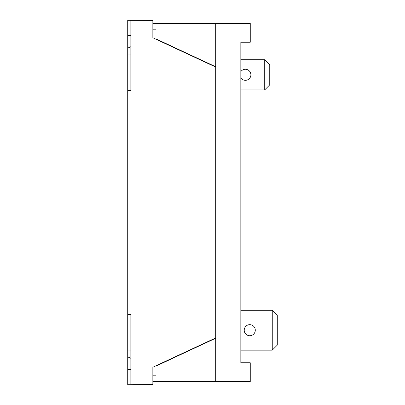 <?xml version="1.0" encoding="UTF-8"?>
<svg xmlns="http://www.w3.org/2000/svg" width="405" height="405" viewBox="0 0 405 405"><rect width="100%" height="100%" fill="white"/><g stroke="black" fill="none" stroke-linecap="round" stroke-linejoin="round"><path stroke-width="0.61" d="M155.996 23.394L155.996 38.915L215.698 66.754L215.698 23.394L152.852 23.394M130.856 20.25L146.569 20.387L127.717 20.25L127.717 90.634L130.856 90.634L130.856 20.25L152.852 20.442L152.852 37.766L215.698 67.068M127.717 369.497L127.717 384.75L130.856 384.75L130.856 314.366L127.717 314.366L127.717 369.497L130.856 369.497M127.717 314.366L127.717 90.634M130.856 384.75L152.852 384.558L152.852 367.234L215.698 337.932M272.256 350.153L277.283 345.126L277.283 315.277L272.256 310.245L272.256 350.153L240.833 350.153L240.833 362.753L250.26 362.753L250.26 381.606L215.698 381.606L215.698 338.246L155.996 366.085L155.996 381.606L152.852 381.606M215.698 338.246L215.698 66.754M215.698 381.606L155.996 381.606M215.698 23.394L250.26 23.394L250.26 42.247L240.833 42.247L240.833 59.717L264.718 59.717L264.718 89.88L269.745 84.853L269.745 64.744L264.718 59.717M240.833 139.026L240.833 310.245L272.256 310.245M240.833 362.753L240.833 42.247M264.718 89.88L240.833 89.88L240.833 119.546M240.833 71.619L240.833 77.978A5.528 5.528 0 0 0 245.359 80.332A5.528 5.528 0 0 0 250.27 72.252A5.528 5.528 0 0 0 240.833 71.619M249.758 324.668A5.528 5.528 0 0 1 254.548 332.966A5.528 5.528 0 0 1 244.969 332.966A5.528 5.528 0 0 1 249.758 324.668M152.852 29.803L155.996 29.828M130.856 46.737L127.717 48.068M130.856 358.263L127.717 356.932M155.996 375.172L152.852 375.197M130.856 350.973L127.717 350.973M130.856 54.027L127.717 54.027M130.856 35.503L127.717 35.503"/></g></svg>
